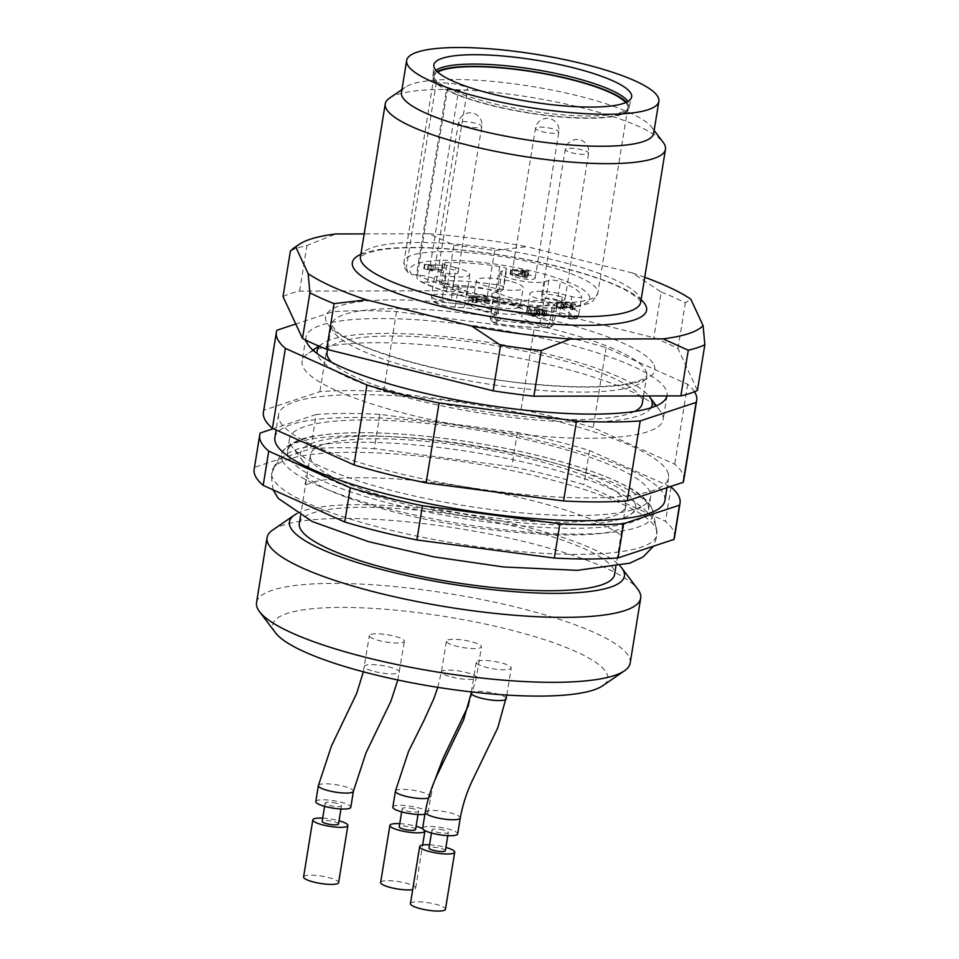 <?xml version="1.0" encoding="UTF-8"?>
<svg xmlns="http://www.w3.org/2000/svg" width="959" height="959" viewBox="0 0 959 959"><rect width="100%" height="100%" fill="white"/><g stroke="black" fill="none" stroke-linecap="round" stroke-linejoin="round"><path stroke-width="0.72" stroke-dasharray="4.79 3.6" d="M283.013 296.583A221.193 46.332 -170.8 0 1 299.58 291.104L446.57 290.781A221.193 46.332 -170.8 0 1 487.304 296.139L653.786 337.7A221.193 46.332 -170.8 0 1 677.953 348.537L697.445 390.409M453.967 245.12A221.193 46.332 -170.8 0 1 494.7 250.479L527.126 246.691A209.362 43.85 -170.8 0 0 428.817 233.756L453.967 245.12L446.57 290.781M487.304 296.139L494.7 250.479M290.409 250.91A221.193 46.332 -170.8 0 1 306.976 245.432L335.818 233.96M299.58 291.104L306.976 245.432M644.736 277.283A209.362 43.85 -170.8 0 0 632.449 272.979L661.183 292.027L653.786 337.7M661.183 292.027A221.193 46.332 -170.8 0 1 685.349 302.864L690.78 299.148M677.953 348.537L685.349 302.864M428.817 233.756L364.18 233.9M632.449 272.979L527.126 246.691M317.417 349.256A182.869 38.3 -170.8 0 1 503.727 355.25A182.869 38.3 -170.8 0 1 660.248 410.943A182.869 38.3 -170.8 0 1 663.125 419.73A182.869 38.3 -170.8 0 1 476.491 428.301A182.869 38.3 -170.8 0 1 302.097 361.255A182.869 38.3 -170.8 0 1 307.599 353.835A182.869 38.3 -170.8 0 1 317.417 349.256M319.359 346.295A169.671 35.531 -170.8 0 1 322.296 343.742A169.671 35.531 -170.8 0 1 331.406 339.486A169.671 35.531 -170.8 0 1 502.672 344.761A169.671 35.531 -170.8 0 1 648.883 395.959M651.065 407.779A169.671 35.531 -170.8 0 1 478.997 412.826A169.671 35.531 -170.8 0 1 317.321 353.727M327.043 352.217A159.685 33.445 -170.8 0 1 478.889 343.01A159.685 33.445 -170.8 0 1 641.487 398.381A159.685 33.445 -170.8 0 1 642.302 403.271M634.642 411.435A159.685 33.445 -170.8 0 1 479.332 410.764A159.685 33.445 -170.8 0 1 331.754 362.37M389.51 98.118A141.944 29.729 -170.8 0 1 530.111 97.219A141.944 29.729 -170.8 0 1 663.244 142.447M401.473 92.448A127.751 26.756 -170.8 0 1 405.321 87.257A127.751 26.756 -170.8 0 1 531.861 86.454A127.751 26.756 -170.8 0 1 651.676 127.163A127.751 26.756 -170.8 0 1 653.031 129.369A127.751 26.756 -170.8 0 1 653.678 133.289M435.925 70.295A99.364 20.81 9.2 0 0 433.192 74.143A99.364 20.81 9.2 0 0 433.156 74.538A99.364 20.81 9.2 0 0 527.953 110.573A99.364 20.81 9.2 0 0 629.284 106.305A99.364 20.81 9.2 0 0 629.356 105.922A99.364 20.81 9.2 0 0 628.852 102.865A99.364 20.81 9.2 0 0 627.977 101.402M635.29 508.989A182.869 38.3 9.2 0 0 645.107 504.422A182.869 38.3 9.2 0 0 650.61 497.002A182.869 38.3 9.2 0 0 649.675 491.392A182.869 38.3 9.2 0 0 463.473 427.99A182.869 38.3 9.2 0 0 289.582 438.527A182.869 38.3 9.2 0 0 292.459 447.302A182.869 38.3 9.2 0 0 448.98 503.007A182.869 38.3 9.2 0 0 635.29 508.989M288.455 456.88A182.869 38.3 -170.8 0 1 287.52 451.269A182.869 38.3 -170.8 0 1 474.154 442.698A182.869 38.3 -170.8 0 1 648.548 509.744A182.869 38.3 -170.8 0 1 633.228 521.732A182.869 38.3 -170.8 0 1 440.241 514.515A182.869 38.3 -170.8 0 1 288.455 456.88M670.173 486.645L589.497 450.454A212.91 44.594 9.2 0 0 517.333 432.437L379.896 414.36A212.91 44.594 9.2 0 0 316.194 414.492L310.644 448.752L254.734 467.249A212.91 44.594 9.2 0 0 254.159 469.299M379.896 414.36L374.346 448.608A212.91 44.594 9.2 0 0 310.644 448.752M316.194 414.492L273.291 428.685M260.285 432.988L254.734 467.249M674.513 537.376A212.91 44.594 9.2 0 0 665.486 521.276L583.947 484.703A212.91 44.594 9.2 0 0 511.794 466.697L374.346 448.608M671.036 487.028L665.486 521.276M589.497 450.454L583.947 484.703M517.333 432.437L511.794 466.697M694.46 391.74A212.91 44.594 9.2 0 0 687.675 384.271L606.136 347.697A212.91 44.594 9.2 0 0 533.983 329.692L396.535 311.603A212.91 44.594 9.2 0 0 332.833 311.747L295.78 323.998M306.113 340.265A182.869 38.3 -170.8 0 1 306.017 337.088A182.869 38.3 -170.8 0 1 321.337 325.101A182.869 38.3 -170.8 0 1 526.839 334.763A182.869 38.3 -170.8 0 1 667.044 395.564A182.869 38.3 -170.8 0 1 666.973 395.923M272.68 478.121A195.168 40.877 -170.8 0 1 272.776 469.083A195.168 40.877 -170.8 0 1 470.869 462.981A195.168 40.877 -170.8 0 1 656.915 531.298A195.168 40.877 -170.8 0 1 478.913 546.858A195.168 40.877 -170.8 0 1 272.68 478.121M396.535 311.603L383.6 391.524A212.91 44.594 9.2 0 0 319.886 391.668L263.989 410.152A212.91 44.594 9.2 0 0 263.413 412.214M332.833 311.747L319.886 391.668M276.935 330.232L263.989 410.152M683.755 480.291A212.91 44.594 9.2 0 0 674.728 464.192L593.189 427.618A212.91 44.594 9.2 0 0 521.037 409.613L383.6 391.524M687.675 384.271L674.728 464.192M606.136 347.697L593.189 427.618M533.983 329.692L521.037 409.613M667.56 471.768A197.53 41.369 -170.8 0 1 668.579 477.834A197.53 41.369 -170.8 0 1 466.973 487.088A197.53 41.369 -170.8 0 1 278.589 414.672A197.53 41.369 -170.8 0 1 466.422 403.283A197.53 41.369 -170.8 0 1 667.56 471.768M274.885 437.508A197.53 41.369 -170.8 0 1 462.729 426.12A197.53 41.369 -170.8 0 1 663.868 494.604A197.53 41.369 -170.8 0 1 664.875 500.67M303.583 876.946A17.742 3.716 -170.8 0 1 305.07 875.783A17.742 3.716 -170.8 0 1 328.182 877.437A17.742 3.716 -170.8 0 1 338.611 882.616M380.639 882.46A17.742 3.716 -170.8 0 1 382.126 881.297A17.742 3.716 -170.8 0 1 405.237 882.951A17.742 3.716 -170.8 0 1 415.667 888.13A17.742 3.716 -170.8 0 1 412.694 889.652M410.44 903.618A17.742 3.716 -170.8 0 1 411.926 902.455A17.742 3.716 -170.8 0 1 435.038 904.109A17.742 3.716 -170.8 0 1 445.467 909.288M322.703 818.123A17.742 3.716 -170.8 0 1 339.042 820.772M399.747 823.649A17.742 3.716 -170.8 0 1 416.098 826.286M422.703 828.756A17.742 3.716 -170.8 0 1 424.837 830.554M429.548 844.795A17.742 3.716 -170.8 0 1 445.899 847.444M338.515 824.021A8.283 1.738 9.2 0 0 333.648 821.599A8.283 1.738 9.2 0 0 322.176 821.372M415.571 829.535A8.283 1.738 9.2 0 0 410.704 827.114A8.283 1.738 9.2 0 0 399.22 826.886M445.372 850.693A8.283 1.738 9.2 0 0 440.505 848.271A8.283 1.738 9.2 0 0 429.021 848.044M336.609 803.33A8.283 1.738 9.2 0 0 325.137 803.103A8.283 1.738 9.2 0 0 333.025 806.135A8.283 1.738 9.2 0 0 341.476 805.752A8.283 1.738 9.2 0 0 336.609 803.33M413.665 808.857A8.283 1.738 9.2 0 0 402.181 808.617A8.283 1.738 9.2 0 0 410.08 811.662A8.283 1.738 9.2 0 0 418.532 811.266A8.283 1.738 9.2 0 0 413.665 808.857M443.466 830.003A8.283 1.738 9.2 0 0 431.982 829.775A8.283 1.738 9.2 0 0 439.881 832.808A8.283 1.738 9.2 0 0 448.332 832.424A8.283 1.738 9.2 0 0 443.466 830.003M315.787 801.592A17.742 3.716 -170.8 0 1 317.273 800.429A17.742 3.716 -170.8 0 1 337.22 801.364A17.742 3.716 -170.8 0 1 350.814 807.262M392.842 807.106A17.742 3.716 -170.8 0 1 394.329 805.944A17.742 3.716 -170.8 0 1 414.264 806.879A17.742 3.716 -170.8 0 1 427.87 812.776A17.742 3.716 -170.8 0 1 424.909 814.287M422.643 828.264A17.742 3.716 -170.8 0 1 424.13 827.102A17.742 3.716 -170.8 0 1 444.065 828.037A17.742 3.716 -170.8 0 1 457.671 833.934M370.845 634.426A17.742 3.716 -170.8 0 1 390.781 635.361A17.742 3.716 -170.8 0 1 404.386 641.259A17.742 3.716 -170.8 0 1 386.273 642.098A17.742 3.716 -170.8 0 1 369.359 635.589A17.742 3.716 -170.8 0 1 370.845 634.426M447.889 639.941A17.742 3.716 -170.8 0 1 467.836 640.888A17.742 3.716 -170.8 0 1 481.43 646.786A17.742 3.716 -170.8 0 1 463.329 647.613A17.742 3.716 -170.8 0 1 446.403 641.103A17.742 3.716 -170.8 0 1 447.889 639.941M477.69 661.099A17.742 3.716 -170.8 0 1 497.637 662.034A17.742 3.716 -170.8 0 1 511.231 667.932A17.742 3.716 -170.8 0 1 493.13 668.771A17.742 3.716 -170.8 0 1 476.203 662.261A17.742 3.716 -170.8 0 1 477.69 661.099M275.485 632.772A169.671 35.531 -170.8 0 1 416.146 612.417A169.671 35.531 -170.8 0 1 606.915 673.686A169.671 35.531 -170.8 0 1 602.672 685.769M256.544 602.6A189.259 39.643 -170.8 0 1 436.501 591.691A189.259 39.643 -170.8 0 1 629.212 657.311A189.259 39.643 -170.8 0 1 630.183 663.113M272.752 529.979A189.259 39.643 -170.8 0 1 460.212 528.781A189.259 39.643 -170.8 0 1 637.723 589.09M296.954 513.544A169.671 35.531 -170.8 0 1 462.622 513.928A169.671 35.531 -170.8 0 1 619.934 565.858M299.316 523.47A159.685 33.445 -170.8 0 1 451.15 514.276A159.685 33.445 -170.8 0 1 613.748 569.634A159.685 33.445 -170.8 0 1 614.563 574.537M624.848 501.137A159.685 33.445 -170.8 0 1 625.664 506.028A159.685 33.445 -170.8 0 1 462.694 513.521A159.685 33.445 -170.8 0 1 310.404 454.974A159.685 33.445 -170.8 0 1 462.25 445.767A159.685 33.445 -170.8 0 1 624.848 501.137M634.654 502.42A169.671 35.531 -170.8 0 1 630.411 514.515A169.671 35.531 -170.8 0 1 462.358 515.582A169.671 35.531 -170.8 0 1 303.224 461.519A169.671 35.531 -170.8 0 1 443.885 441.164A169.671 35.531 -170.8 0 1 634.654 502.42M626.419 102.241A99.364 20.81 -170.8 0 1 628.481 105.154A99.364 20.81 -170.8 0 1 628.984 108.199A99.364 20.81 -170.8 0 1 527.582 112.862A99.364 20.81 -170.8 0 1 432.833 76.432A99.364 20.81 -170.8 0 1 437.148 71.589M509.289 280.999A23.651 4.951 9.2 0 0 491.416 278.146A23.651 4.951 9.2 0 0 476.491 280.34A23.651 4.951 9.2 0 0 499.052 289.019A23.651 4.951 9.2 0 0 523.194 287.904A23.651 4.951 9.2 0 0 509.289 280.999M543.238 316.41L546.438 315.883L547.181 311.315L543.981 311.843L542.914 311.207L545.168 310.872L536.405 309.529L540.157 311.471L530.543 310.368L527.198 307.983L529.236 308.139L531.933 310.045L536.98 310.644C534.331 309.781 533.576 309.134 534.702 308.714L542.794 309.242C546.354 310.153 547.709 310.944 546.846 311.627L546.103 316.194C546.966 315.511 545.611 314.72 542.051 313.809L533.456 313.665L534.702 308.714L533.959 313.281C532.832 313.701 533.588 314.348 536.249 315.211L531.19 314.612L528.505 312.706L526.455 312.55L529.812 314.936L539.414 316.038L535.673 314.096L544.424 315.439L542.183 315.775L543.238 316.41L543.981 311.843M536.98 310.644L536.249 315.211M531.933 310.045L531.19 314.612M529.236 308.139L528.505 312.706M527.198 307.983L526.455 312.55M530.543 310.368L529.812 314.936M540.157 311.471L539.414 316.038M539.641 310.944L538.898 315.511M542.914 311.207L542.183 315.775M515.019 270.45L524.993 272.512L522.883 271.013L515.019 270.45L514.276 275.017L522.14 275.581L524.249 277.079L514.276 275.017M522.883 271.013L522.14 275.581M524.993 272.512L524.249 277.079M482.581 300.527L485.889 302.876L476.887 300.587L468.723 300.251L472.068 302.097L476.479 302.84L470.989 300.467L475.748 300.838L489.09 303.835L484.643 300.67L482.581 300.527L483.324 295.959L485.374 296.103L489.833 299.268L471.732 295.899L470.737 300.67L471.732 295.899L477.222 298.273L472.799 297.53L469.466 295.684L477.618 296.019L486.633 298.309L483.324 295.959M571.672 309.757L574.909 309.206L575.64 304.638L571.288 304.578L573.65 304.231L572.907 308.798L570.557 309.146L571.672 309.757L572.403 305.19M574.549 309.541C575.388 308.93 574.273 308.187 571.216 307.324C566.469 306.329 563.952 306.281 563.676 307.168L556.22 306.736L556.987 302.085L564.36 302.397L563.676 307.168L564.407 302.6C564.695 301.713 567.201 301.761 571.96 302.756C575.016 303.619 576.119 304.363 575.28 304.974L574.549 309.541M556.244 306.652C556.388 307.671 558.701 308.486 563.197 309.098L562.753 308.534C556.987 307.072 556.951 306.664 562.633 307.312L566.385 308.342L565.283 307.527L566.014 302.96L567.129 303.775L558.881 302.553L558.15 307.12L562.633 307.312L563.377 302.744C557.682 302.097 557.73 302.505 563.496 303.967L563.94 304.53C559.445 303.919 557.119 303.104 556.987 302.085L556.244 306.652M566.385 308.342C561.195 305.969 575.064 307.863 572.691 308.99L573.434 304.423C575.796 303.296 561.926 301.402 567.129 303.775L566.385 308.342M441.26 269.899L423.758 268.64L430.615 270.714L432.689 270.87L428.457 269.503L442.099 270.486L441.26 269.899L442.003 265.331L429.2 264.936L433.432 266.302L425.029 264.456L424.298 269.023M528.277 276.024L522.367 274.49L510.008 274.19L527.03 277.798L524.105 275.724L528.277 276.024L529.02 271.457L524.837 271.157L527.762 273.231L525.808 273.099L510.751 269.623L523.099 269.923L524.01 270.57L523.266 275.137M477.222 298.273L476.479 302.84M476.587 297.686L475.844 302.253M488.251 299.1L487.508 303.667M489.833 299.268L489.09 303.835M485.374 296.103L484.643 300.67M486.633 298.309L485.889 302.876M563.94 304.53L563.197 309.098M563.496 303.967L562.753 308.534M565.151 303.571L564.407 308.139M571.288 304.578L570.557 309.146M455.861 267.669L446.798 265.403A7.097 1.486 9.2 0 1 442.626 263.329A7.097 1.486 9.2 0 1 444.928 262.622A82.798 17.346 -170.8 0 1 499.675 266.542A7.097 1.486 9.2 0 1 506.7 269.179A7.097 1.486 9.2 0 1 506.1 269.647L502.096 270.977A23.651 4.951 9.2 0 0 500.107 272.524A23.651 4.951 9.2 0 0 518.244 280.388A23.651 4.951 9.2 0 0 544.832 281.646L548.836 280.316A7.097 1.486 9.2 0 1 560.452 281.706A82.798 17.346 -170.8 0 1 581.622 296.739A7.097 1.486 9.2 0 1 581.622 296.799A7.097 1.486 9.2 0 1 571.78 296.595L562.717 294.329A23.651 4.951 9.2 0 0 529.919 293.682A23.651 4.951 9.2 0 0 543.813 300.587L552.875 302.852A7.097 1.486 9.2 0 1 557.047 304.926A7.097 1.486 9.2 0 1 554.746 305.633A82.798 17.346 -170.8 0 1 500.011 301.713A7.097 1.486 9.2 0 1 492.986 299.064A7.097 1.486 9.2 0 1 493.585 298.597L497.589 297.278A23.651 4.951 9.2 0 0 499.567 295.72A23.651 4.951 9.2 0 0 467.788 285.962L458.762 285.314A18.161 3.8 -170.8 0 1 435.554 279.525A18.161 3.8 -170.8 0 1 434.355 277.81A18.161 3.8 -170.8 0 1 445.815 276.12L454.842 276.767A23.651 4.951 9.2 0 0 469.766 274.574A23.651 4.951 9.2 0 0 455.861 267.669L452.912 285.926L443.849 283.672A4.735 1.726 104 0 0 444.592 287.64A4.735 1.726 104 0 0 445 287.616L454.051 289.87A28.386 5.946 -170.8 0 1 470.749 298.105A28.386 5.946 -170.8 0 1 452.828 300.802L443.801 300.155A13.426 2.817 9.2 0 0 436.213 302.672A13.426 2.817 9.2 0 0 453.367 306.952L462.406 307.599A28.386 5.946 -170.8 0 1 492.806 313.761A28.386 5.946 -170.8 0 1 498.165 321.181L494.161 322.5L496.294 323.543A78.063 16.351 9.2 0 0 547.913 327.235L547.289 326.312L538.227 324.046A28.386 5.946 -170.8 0 1 523.926 313.893A28.386 5.946 -170.8 0 1 560.907 316.542L573.254 318.856A78.063 16.351 9.2 0 0 553.283 304.686L549.411 304.219L545.407 305.549A28.386 5.946 -170.8 0 1 508.426 302.9A28.386 5.946 -170.8 0 1 494.125 292.747L498.129 291.416L495.983 290.385A78.063 16.351 9.2 0 0 444.365 286.681L445 287.616M435.518 270.006A11.832 2.481 -170.8 0 1 434.739 268.904A11.832 2.481 -170.8 0 1 446.81 268.34A11.832 2.481 -170.8 0 1 458.09 272.68A11.832 2.481 -170.8 0 1 457.095 273.459A11.832 2.481 -170.8 0 1 446.139 273.255A11.832 2.481 -170.8 0 1 435.518 270.006M542.374 296.679A11.832 2.481 -170.8 0 1 541.595 295.564A11.832 2.481 -170.8 0 1 553.667 295.012A11.832 2.481 -170.8 0 1 564.947 299.352A11.832 2.481 -170.8 0 1 563.952 300.131A11.832 2.481 -170.8 0 1 552.995 299.927A11.832 2.481 -170.8 0 1 542.374 296.679M512.562 275.533A11.832 2.481 -170.8 0 1 511.782 274.418A11.832 2.481 -170.8 0 1 523.854 273.866A11.832 2.481 -170.8 0 1 535.134 278.206A11.832 2.481 -170.8 0 1 534.151 278.973A11.832 2.481 -170.8 0 1 523.182 278.769A11.832 2.481 -170.8 0 1 512.562 275.533M431.358 266.146L430.615 270.714M433.432 266.302L432.689 270.87M429.2 264.936L428.457 269.503M442.83 265.919L442.099 270.486M425.029 264.456L442.003 265.331M424.501 264.073L423.758 268.64M523.099 269.923L522.367 274.49M521.145 269.779L520.401 274.346M522.044 270.426L521.312 274.993M510.751 269.623L510.008 274.19M511.435 270.102L510.691 274.67M525.808 273.099L525.064 277.666M527.762 273.231L527.03 277.798M524.837 271.157L524.105 275.724M524.01 270.57L529.02 271.457M528.181 270.87L527.45 275.437M416.518 274.454L417.249 278.805L419.622 281.107L422.02 281.778A91.081 19.072 9.2 0 0 572.739 306.712A91.081 19.072 9.2 0 0 518.304 268.076A91.081 19.072 9.2 0 0 411.902 274.598L407.875 272.656L406.4 267.273A98.178 20.559 -170.8 0 1 404.039 261.579A98.178 20.559 -170.8 0 1 504.242 256.976A98.178 20.559 -170.8 0 1 597.865 292.974A98.178 20.559 -170.8 0 1 524.01 301.066A98.178 20.559 -170.8 0 1 416.518 274.454L446.474 89.499L458.606 90.362A14.193 2.973 -170.8 0 0 467.56 89.043A14.193 2.973 -170.8 0 0 448.488 83.181L436.357 82.318A98.178 20.559 -170.8 0 1 433.995 76.624A98.178 20.559 -170.8 0 1 437.736 72.129M411.902 274.598L417.417 274.993A14.193 2.973 -170.8 0 1 435.554 279.525A14.193 2.973 -170.8 0 1 436.489 280.855A14.193 2.973 -170.8 0 1 427.534 282.174L422.02 281.778M625.688 102.577A98.178 20.559 -170.8 0 1 627.821 108.007A98.178 20.559 -170.8 0 1 553.966 116.099A98.178 20.559 -170.8 0 1 446.474 89.499M436.357 82.318L406.4 267.273M654.002 365.043A166.782 34.932 -170.8 0 1 423.614 365.535A166.782 34.932 -170.8 0 1 393.058 299.903A166.782 34.932 -170.8 0 1 654.002 365.043M360.884 254.315A149.041 31.215 -170.8 0 1 504.458 255.597A149.041 31.215 -170.8 0 1 641.103 299.711M645.934 370.977A159.685 33.445 -170.8 0 1 646.75 375.88A159.685 33.445 -170.8 0 1 483.768 383.36A159.685 33.445 -170.8 0 1 331.49 324.813A159.685 33.445 -170.8 0 1 483.336 315.607A159.685 33.445 -170.8 0 1 645.934 370.977M360.464 256.868A141.944 29.729 -170.8 0 1 495.443 248.681A141.944 29.729 -170.8 0 1 639.965 297.901A141.944 29.729 -170.8 0 1 640.696 302.253M282.497 460.572A188.216 39.415 9.2 0 0 481.382 526.863A188.216 39.415 9.2 0 0 653.043 511.854A188.216 39.415 9.2 0 0 473.626 445.971A188.216 39.415 9.2 0 0 282.593 451.857A188.216 39.415 9.2 0 0 282.497 460.572M318.376 785.601A17.742 3.716 -170.8 0 1 319.862 784.438A17.742 3.716 -170.8 0 1 339.81 785.373A17.742 3.716 -170.8 0 1 353.403 791.283M395.432 791.127A17.742 3.716 -170.8 0 1 396.918 789.964A17.742 3.716 -170.8 0 1 416.853 790.899A17.742 3.716 -170.8 0 1 430.459 796.797A17.742 3.716 -170.8 0 1 428.469 798.104M425.233 812.273A17.742 3.716 -170.8 0 1 426.719 811.11A17.742 3.716 -170.8 0 1 446.654 812.045A17.742 3.716 -170.8 0 1 460.26 817.943M374.549 671.54A17.742 3.716 9.2 0 0 399.4 672.019A17.742 3.716 9.2 0 0 385.626 666.157A17.742 3.716 9.2 0 0 365.835 665.258A17.742 3.716 9.2 0 0 364.36 666.421A17.742 3.716 9.2 0 0 374.549 671.54M451.593 677.054A17.742 3.716 9.2 0 0 476.443 677.545A17.742 3.716 9.2 0 0 462.682 671.672A17.742 3.716 9.2 0 0 442.89 670.773A17.742 3.716 9.2 0 0 441.416 671.935A17.742 3.716 9.2 0 0 451.593 677.054M506.256 698.691A17.742 3.716 9.2 0 0 492.482 692.83A17.742 3.716 9.2 0 0 472.691 691.93A17.742 3.716 9.2 0 0 471.217 693.081M488.455 296.415A23.651 4.951 9.2 0 0 473.53 298.609A23.651 4.951 9.2 0 0 496.091 307.288A23.651 4.951 9.2 0 0 520.234 306.173A23.651 4.951 9.2 0 0 488.455 296.415M542.794 309.242L542.051 313.809M537.915 310.5L537.184 315.067M544.94 311.064L544.197 315.631M486.021 299.783A28.386 5.946 -170.8 0 1 523.842 312.166A28.386 5.946 -170.8 0 1 478.553 308.93A28.386 5.946 -170.8 0 1 486.021 299.783M462.406 307.599A4.735 1.81 -85.9 0 0 462.801 307.743A4.735 1.81 -85.9 0 0 464.827 304.231L455.801 303.583A18.161 3.8 -170.8 0 1 431.394 296.079A18.161 3.8 -170.8 0 1 442.854 294.389L451.881 295.036A23.651 4.951 9.2 0 0 466.805 292.843A23.651 4.951 9.2 0 0 452.912 285.926A4.735 1.726 104 0 0 453.655 289.894A4.735 1.726 104 0 0 454.051 289.87M454.842 276.767L451.881 295.036A4.735 1.81 -85.9 0 0 452.828 300.802M445.815 276.12L442.854 294.389A4.735 1.81 -85.9 0 0 443.801 300.155M458.762 285.314L455.801 303.583A4.735 1.81 94.1 0 1 453.775 307.108A4.735 1.81 94.1 0 1 453.367 306.952M498.165 321.181A4.735 4.292 71.7 0 1 494.628 315.547A23.651 4.951 9.2 0 0 496.618 313.989A23.651 4.951 9.2 0 0 464.827 304.231L467.788 285.962M494.161 322.5A4.735 4.292 71.7 0 1 490.624 316.866L494.628 315.547L497.589 297.278M496.294 323.543L497.05 319.97A7.097 1.486 -170.8 0 1 490.025 317.381A7.097 1.486 -170.8 0 1 490.624 316.866L493.585 298.597M547.913 327.235A4.735 3.225 -92.3 0 0 548.848 327.391A4.735 3.225 -92.3 0 0 551.797 323.902A82.798 17.346 -170.8 0 1 497.05 319.97L500.011 301.713M547.289 326.312A4.735 1.726 104 0 0 549.915 321.121A7.097 1.486 -170.8 0 1 554.098 323.171A7.097 1.486 -170.8 0 1 551.797 323.902L554.746 305.633M538.227 324.046A4.735 1.726 104 0 0 540.864 318.856L549.915 321.121L552.875 302.852M560.907 316.542A4.735 1.726 -76 0 1 560.5 316.566A4.735 1.726 -76 0 1 559.756 312.598A23.651 4.951 9.2 0 0 526.959 311.951A23.651 4.951 9.2 0 0 540.864 318.856L543.813 300.587M569.97 318.808A4.735 1.726 -76 0 1 569.562 318.832A4.735 1.726 -76 0 1 568.819 314.864L559.756 312.598L562.717 294.329M578.661 315.067A7.097 1.486 -170.8 0 1 568.819 314.864L571.78 296.595M573.254 318.856A4.735 4.627 179.5 0 0 578.661 315.008L581.622 296.739M553.283 304.686A4.735 3.321 111.4 0 0 557.491 299.975A82.798 17.346 -170.8 0 1 578.661 315.008L581.622 296.799M446.798 265.403L443.849 283.672A7.097 1.486 -170.8 0 1 439.666 281.622A7.097 1.486 -170.8 0 1 441.967 280.891A82.798 17.346 -170.8 0 1 496.714 284.811A7.097 1.486 -170.8 0 1 503.739 287.4A7.097 1.486 -170.8 0 1 503.139 287.916L499.136 289.246A23.651 4.951 9.2 0 0 497.158 290.793A23.651 4.951 9.2 0 0 515.295 298.657A23.651 4.951 9.2 0 0 541.871 299.915L545.887 298.585A4.735 4.292 -108.3 0 0 549.411 304.219M548.836 280.316L545.887 298.585A7.097 1.486 -170.8 0 1 557.491 299.975L560.452 281.706M544.832 281.646L541.871 299.915A4.735 4.292 -108.3 0 0 545.407 305.549M502.096 270.977L499.136 289.246A4.735 4.292 71.7 0 1 494.125 292.747M506.1 269.647L503.139 287.916A4.735 4.292 71.7 0 1 498.129 291.416M499.675 266.542L495.983 290.385M444.928 262.622L441.967 280.891A4.735 3.225 -92.3 0 0 444.365 286.681M459.397 121.985A11.832 2.481 9.2 0 0 458.414 122.752A11.832 2.481 9.2 0 0 467.477 126.696A11.832 2.481 9.2 0 0 480.771 127.319A11.832 2.481 9.2 0 0 481.766 126.54A11.832 2.481 9.2 0 0 472.691 122.608A11.832 2.481 9.2 0 0 459.397 121.985M566.254 148.657A11.832 2.481 9.2 0 0 565.259 149.424A11.832 2.481 9.2 0 0 574.333 153.356A11.832 2.481 9.2 0 0 587.615 153.991A11.832 2.481 9.2 0 0 588.61 153.212A11.832 2.481 9.2 0 0 579.548 149.28A11.832 2.481 9.2 0 0 566.254 148.657M536.453 127.499A11.832 2.481 9.2 0 0 535.458 128.278A11.832 2.481 9.2 0 0 544.52 132.21A11.832 2.481 9.2 0 0 557.814 132.833A11.832 2.481 9.2 0 0 558.809 132.054A11.832 2.481 9.2 0 0 549.747 128.122A11.832 2.481 9.2 0 0 536.453 127.499M481.969 297.146L481.226 301.713M485.122 297.973L484.379 302.541M477.618 296.019L476.887 300.587M472.799 297.53L472.068 302.097M473.662 297.242L472.919 301.809M476.491 296.271L475.748 300.838M571.96 302.756L571.216 307.324M562.238 302.001L561.506 306.568M557.946 301.701L557.203 306.269M428.098 265.14L427.366 269.707M431.454 265.595L430.711 270.162M417.417 274.993L448.488 83.181M427.534 282.174L458.606 90.362M273.039 489.809L271.193 475.149C276.683 458.893 288.647 449.519 307.06 447.014C331.646 441.751 365.247 440.828 407.863 444.245C460.632 448.716 511.111 457.671 559.301 471.097C603.93 483.252 633.971 497.661 649.423 514.324C655.033 520.689 657.394 528.433 656.507 537.555L653.451 546.21M618.555 529.524C588.263 542.015 460.284 532.269 378.146 507.491C353.415 500.394 334.247 493.274 320.618 486.141C310.524 480.255 305.489 476.767 305.549 475.664C306.64 479.188 306.113 482.473 303.955 485.506L313.533 481.945C323.986 479.308 339.378 477.906 359.709 477.726C393.106 477.702 430.687 481.154 472.427 488.095C520.761 496.462 560.38 506.867 591.271 519.322C611.482 528.589 621.78 534.499 622.139 537.052C620.377 537.292 622.295 526.203 623.734 527.198L618.555 529.524M322.296 343.742L318.879 346.091M312.922 350.179L307.599 353.835M656.352 405.801L660.248 410.943M643.489 395.971L646.75 375.88L645.791 377.091C645.263 378.829 638.754 381.119 626.287 383.948C604.913 387.616 575.1 387.784 536.824 384.451C454.194 377.81 355.07 350.047 335.782 330.567L331.49 324.813L327.487 349.496M640.684 302.337L640.504 301.809C640.037 299.688 635.373 295.983 626.503 290.697C596.954 273.795 521.468 255.25 457.887 249.831C423.71 246.859 397.122 247.014 378.134 250.275L365.523 253.679L360.44 256.952M405.321 87.257L401.941 89.583M651.676 127.163L654.146 130.424M629.284 106.305L631.573 97.303M433.156 74.538L433.816 65.272M289.582 438.527L287.52 451.269M650.61 497.002L648.548 509.744M656.915 531.298L653.043 511.854C653.75 508.342 643.741 494.101 626.563 486.273C612.441 478.745 593.885 471.504 570.917 464.528C525.4 451.006 476.12 441.488 423.087 435.985C378.134 431.61 342.351 431.598 315.751 435.937C297.026 437.963 283.049 448.261 282.593 451.857L272.776 469.083M306.017 337.088L302.097 361.255M667.044 395.564L663.125 419.73M278.589 414.672L276.108 429.956M668.579 477.834L666.973 487.699M415.667 888.13L422.643 845.011M325.137 803.103L324.61 806.351M341.476 805.752L340.948 808.988M402.181 808.617L401.653 811.865M418.532 811.266L418.004 814.515M431.982 829.775L431.454 833.011M448.332 832.424L447.805 835.661M427.87 812.776L433.144 784.606M363.353 671.815L369.359 635.589M397.817 679.991L404.386 641.259M437.795 687.351L441.416 671.935L446.403 641.103M468.531 705.273L476.443 677.605L481.43 646.786M506.843 695.071L511.231 667.932M471.408 691.93L476.203 662.261M310.404 454.974L300.575 515.642M625.664 506.028L615.834 566.697M630.411 514.515L645.107 504.422M303.224 461.519L292.459 447.302M433.192 74.143L432.833 76.432M629.356 105.922L628.984 108.199M476.491 280.34L473.53 298.609L472.343 300.635C470.977 300.083 475.676 299.843 486.429 299.927L506.4 303.068L520.725 308.474L520.234 306.173L523.194 287.904M545.168 310.872L544.424 315.439M536.405 309.529L535.673 314.096M469.766 274.574L467.105 294.964C465.331 294.509 470.701 295.024 453.655 289.894L444.592 287.64C442.734 287.976 439.474 284.943 439.678 281.598L442.626 263.329M434.355 277.81L431.394 296.079C432.197 300.359 433.12 302.301 434.175 301.929C434.367 302.804 443.346 306.365 453.775 307.108L462.801 307.743C477.774 308.211 498.201 315.283 497.098 316.29L496.618 313.989L499.567 295.72M492.986 299.064L490.025 317.333C492.938 325.664 490.493 320.738 496.318 323.651C516.254 326.671 533.755 327.93 548.848 327.391L550.13 327.235C549.975 328.398 555.285 323.483 554.086 323.183L557.047 304.926M578.661 315.055C576.467 318.496 575.112 319.85 574.573 319.131L569.562 318.832L560.5 316.566C544.364 311.879 522.979 313.137 525.76 313.977L526.959 311.951L529.919 293.682M500.107 272.524L497.158 290.793L495.959 292.819L500.358 291.344C501.101 291.68 502.228 290.385 503.739 287.448L506.7 269.179M458.09 272.68L481.766 126.54A11.832 11.832 0 0 0 471.972 112.97A11.832 11.832 0 0 0 458.414 122.752L434.739 268.904M564.947 299.352L588.61 153.212A11.832 11.832 0 0 0 578.828 139.642A11.832 11.832 0 0 0 565.259 149.424L541.595 295.564M535.134 278.206L558.809 132.054A11.832 11.832 0 0 0 549.028 118.496A11.832 11.832 0 0 0 535.458 128.278L511.782 274.418M469.466 295.684L468.723 300.251M433.995 76.624L404.039 261.579C403.248 264.732 404.506 268.388 407.815 272.572M627.821 108.007L597.865 292.974L593.273 300.539C591.247 302.325 586.417 305.609 570.461 307.419C558.725 308.558 544.472 308.402 527.69 306.976L465.475 296.834C446.055 292.123 430.795 286.897 419.694 281.143M436.489 280.855L467.56 89.043"/><path stroke-width="1.44" d="M704.841 344.737A221.193 46.332 -170.8 0 1 688.274 350.227L663.125 338.863A209.362 43.85 -170.8 0 0 703.103 325.628L704.841 344.737L697.445 390.409A221.193 46.332 -170.8 0 1 680.866 395.887L533.887 396.211A221.193 46.332 -170.8 0 1 493.154 390.84L326.671 349.292A221.193 46.332 -170.8 0 1 302.505 338.455L283.013 296.583L290.409 250.91L295.84 247.182A209.362 43.85 -170.8 0 1 299.1 244.437A209.362 43.85 -170.8 0 1 335.818 233.96L364.18 233.9M680.866 395.887L688.274 350.227M541.284 350.538A221.193 46.332 -170.8 0 1 500.55 345.18L471.816 326.132A209.362 43.85 -170.8 0 0 570.125 339.066L541.284 350.538L533.887 396.211M493.154 390.84L500.55 345.18M334.068 303.619A221.193 46.332 -170.8 0 1 309.901 292.783L308.163 273.675A209.362 43.85 -170.8 0 0 366.494 299.843L334.068 303.619L326.671 349.292M302.505 338.455L309.901 292.783M644.736 277.283A209.362 43.85 -170.8 0 1 690.78 299.148L703.103 325.628M295.84 247.182L308.163 273.675M366.494 299.843L471.816 326.132M570.125 339.066L663.125 338.863M648.883 395.959A169.671 35.531 -170.8 0 1 649.495 396.726A169.671 35.531 -170.8 0 1 651.293 399.663A169.671 35.531 -170.8 0 1 651.065 407.779M317.321 353.727A169.671 35.531 -170.8 0 1 319.359 346.295M643.489 395.971L642.302 403.271A159.685 33.445 -170.8 0 1 634.642 411.435M331.754 362.37A159.685 33.445 -170.8 0 1 327.043 352.217L327.487 349.496M654.146 130.424L663.244 142.447A141.944 29.729 -170.8 0 1 664.755 144.905A141.944 29.729 -170.8 0 1 665.474 149.256A141.944 29.729 -170.8 0 1 520.605 155.909A141.944 29.729 -170.8 0 1 385.242 103.872A141.944 29.729 -170.8 0 1 389.51 98.118L401.941 89.583M658.857 101.318L653.678 133.289A127.751 26.756 -170.8 0 1 523.302 139.283A127.751 26.756 -170.8 0 1 401.473 92.448L406.652 60.477A127.751 26.756 -170.8 0 1 528.133 53.117A127.751 26.756 -170.8 0 1 658.21 97.398A127.751 26.756 -170.8 0 1 658.857 101.318A127.751 26.756 -170.8 0 1 528.481 107.312A127.751 26.756 -170.8 0 1 406.652 60.477M631.142 93.838A100.192 20.978 -170.8 0 1 631.573 97.303A100.192 20.978 -170.8 0 1 529.404 101.606A100.192 20.978 -170.8 0 1 433.816 65.272A100.192 20.978 -170.8 0 1 528.205 58.967A100.192 20.978 -170.8 0 1 631.142 93.838M627.977 101.402A99.364 20.81 9.2 0 0 534.607 69.492A99.364 20.81 9.2 0 0 435.925 70.295M273.291 428.685L260.285 432.988A212.91 44.594 9.2 0 0 259.709 435.05A212.91 44.594 9.2 0 0 268.736 451.138L263.186 485.386L344.725 521.972A212.91 44.594 9.2 0 0 416.889 539.977L554.326 558.066A212.91 44.594 9.2 0 0 618.028 557.922L673.937 539.426A212.91 44.594 9.2 0 0 674.513 537.376L680.051 503.127A212.91 44.594 9.2 0 0 671.036 487.028L670.173 486.645M259.709 435.05L254.159 469.299A212.91 44.594 9.2 0 0 263.186 485.386M268.736 451.138L350.275 487.711L344.725 521.972M350.275 487.711A212.91 44.594 9.2 0 0 422.428 505.729L416.889 539.977M422.428 505.729L559.876 523.806L554.326 558.066M559.876 523.806A212.91 44.594 9.2 0 0 623.578 523.674L618.028 557.922M623.578 523.674L679.475 505.177L673.937 539.426M679.475 505.177A212.91 44.594 9.2 0 0 680.051 503.127M295.78 323.998L276.935 330.232A212.91 44.594 9.2 0 0 276.36 332.293A212.91 44.594 9.2 0 0 285.374 348.381L366.913 384.967A212.91 44.594 9.2 0 0 439.078 402.972L576.515 421.049A212.91 44.594 9.2 0 0 640.216 420.917L696.126 402.42A212.91 44.594 9.2 0 0 696.702 400.371A212.91 44.594 9.2 0 0 694.46 391.74M666.973 395.923A182.869 38.3 -170.8 0 1 492.303 405.981A182.869 38.3 -170.8 0 1 306.952 342.699A182.869 38.3 -170.8 0 1 306.113 340.265M276.36 332.293L263.413 412.214A212.91 44.594 9.2 0 0 272.428 428.301L353.967 464.887A212.91 44.594 9.2 0 0 426.132 482.892L563.568 500.97A212.91 44.594 9.2 0 0 627.282 500.838L683.18 482.341A212.91 44.594 9.2 0 0 683.755 480.291L696.702 400.371M285.374 348.381L272.428 428.301M366.913 384.967L353.967 464.887M439.078 402.972L426.132 482.892M576.515 421.049L563.568 500.97M640.216 420.917L627.282 500.838M696.126 402.42L683.18 482.341M666.973 487.699L664.875 500.67A197.53 41.369 -170.8 0 1 463.269 509.924A197.53 41.369 -170.8 0 1 274.885 437.508L276.108 429.956M339.042 820.772A17.742 3.716 -170.8 0 1 347.865 825.531L338.611 882.616A17.742 3.716 -170.8 0 1 320.51 883.443A17.742 3.716 -170.8 0 1 303.583 876.946L312.826 819.861A17.742 3.716 -170.8 0 1 314.324 818.698A17.742 3.716 -170.8 0 1 322.703 818.123M412.694 889.652A17.742 3.716 -170.8 0 1 392.758 888.046A17.742 3.716 -170.8 0 1 380.639 882.46L389.881 825.375A17.742 3.716 -170.8 0 1 391.368 824.213A17.742 3.716 -170.8 0 1 399.747 823.649M445.899 847.444A17.742 3.716 -170.8 0 1 454.71 852.203L445.467 909.288A17.742 3.716 -170.8 0 1 427.354 910.115A17.742 3.716 -170.8 0 1 410.44 903.618L419.682 846.521A17.742 3.716 -170.8 0 1 421.169 845.359A17.742 3.716 -170.8 0 1 429.548 844.795M347.865 825.531A17.742 3.716 -170.8 0 1 329.752 826.358A17.742 3.716 -170.8 0 1 312.826 819.861M416.098 826.286A17.742 3.716 -170.8 0 1 422.703 828.756M424.837 830.554A17.742 3.716 -170.8 0 1 424.909 831.045A17.742 3.716 -170.8 0 1 406.796 831.885A17.742 3.716 -170.8 0 1 389.881 825.375M454.71 852.203A17.742 3.716 -170.8 0 1 436.597 853.03A17.742 3.716 -170.8 0 1 419.682 846.521M324.61 806.351L322.176 821.372A8.283 1.738 9.2 0 0 330.064 824.404A8.283 1.738 9.2 0 0 338.515 824.021L340.948 808.988M401.653 811.865L399.22 826.886A8.283 1.738 9.2 0 0 407.119 829.919A8.283 1.738 9.2 0 0 415.571 829.535L418.004 814.515M431.454 833.011L429.021 848.044A8.283 1.738 9.2 0 0 436.92 851.077A8.283 1.738 9.2 0 0 445.372 850.693L447.805 835.661M318.376 785.601A17.742 3.716 -170.8 0 0 330.04 791.079A17.742 3.716 -170.8 0 0 349.879 792.877A17.742 3.716 -170.8 0 0 353.403 791.283L350.814 807.262A17.742 3.716 -170.8 0 1 332.713 808.089A17.742 3.716 -170.8 0 1 315.787 801.592L318.376 785.601L331.442 746.03L356.736 693.261L363.353 671.815M424.909 814.287A17.742 3.716 -170.8 0 1 404.962 812.693A17.742 3.716 -170.8 0 1 392.842 807.106L395.432 791.127L408.486 751.544L424.034 720.329L433.792 698.775L437.795 687.351M425.233 812.273A17.742 3.716 -170.8 0 0 436.896 817.751A17.742 3.716 -170.8 0 0 456.736 819.537A17.742 3.716 -170.8 0 0 460.26 817.943L457.671 833.934A17.742 3.716 -170.8 0 1 439.558 834.762A17.742 3.716 -170.8 0 1 422.643 828.264L425.233 812.273C427.822 798.32 432.173 785.121 438.287 772.69L463.593 719.933L471.217 693.081A17.742 3.716 9.2 0 0 481.394 698.212A17.742 3.716 9.2 0 0 506.256 698.691M619.934 565.858A169.671 35.531 -170.8 0 1 621.756 567.992L637.723 589.09A189.259 39.643 -170.8 0 1 639.725 592.362A189.259 39.643 -170.8 0 1 640.696 598.176L630.183 663.113A189.259 39.643 -170.8 0 1 624.489 670.797L602.672 685.769A169.671 35.531 -170.8 0 1 434.619 686.836A169.671 35.531 -170.8 0 1 275.485 632.772L259.517 611.674A189.259 39.643 -170.8 0 1 256.544 602.6L267.058 537.651A189.259 39.643 -170.8 0 1 272.752 529.979L294.557 514.995A169.671 35.531 -170.8 0 1 296.954 513.544M624.489 670.797A189.259 39.643 -170.8 0 1 437.016 671.983A189.259 39.643 -170.8 0 1 259.517 611.674M640.696 598.176A189.259 39.643 -170.8 0 1 447.541 607.035A189.259 39.643 -170.8 0 1 267.058 537.651M621.756 567.992A169.671 35.531 -170.8 0 1 623.554 570.929A169.671 35.531 -170.8 0 1 445.012 583.048A169.671 35.531 -170.8 0 1 294.557 514.995M615.834 566.697L614.563 574.537A159.685 33.445 -170.8 0 1 451.593 582.017A159.685 33.445 -170.8 0 1 299.316 523.47L300.575 515.642M437.148 71.589A99.364 20.81 -170.8 0 1 570.593 79.189A99.364 20.81 -170.8 0 1 626.419 102.241M437.736 72.129A98.178 20.559 -170.8 0 1 534.199 72.021A98.178 20.559 -170.8 0 1 625.688 102.577M641.103 299.711A149.041 31.215 -170.8 0 1 645.827 305.669A149.041 31.215 -170.8 0 1 482.101 315.103A149.041 31.215 -170.8 0 1 360.884 254.315M665.474 149.256L640.696 302.253A141.944 29.729 -170.8 0 1 495.827 308.906A141.944 29.729 -170.8 0 1 360.464 256.868L360.452 256.928M428.469 798.104A17.742 3.716 -170.8 0 1 426.923 798.391A17.742 3.716 -170.8 0 1 407.096 796.605A17.742 3.716 -170.8 0 1 395.432 791.127M653.451 546.21L643.189 556.891L629.691 563.209L577.306 570.329L503.655 566.985L434.067 556.891L368.448 541.631L312.358 521.612L278.278 498.392L273.039 489.809M299.1 244.437L292.411 249.028M318.879 346.091L312.922 350.179M649.495 396.726L656.352 405.801M385.242 103.872L360.464 256.868M422.643 845.011L424.909 831.045M353.403 791.283L366.062 752.707L390.924 701.137L397.817 679.991M433.144 784.606L443.118 758.221L468.531 705.273M460.26 817.943C462.765 804.397 466.985 791.547 472.919 779.379L497.781 727.809L506.843 695.071M471.217 693.081L471.408 691.93"/></g></svg>
